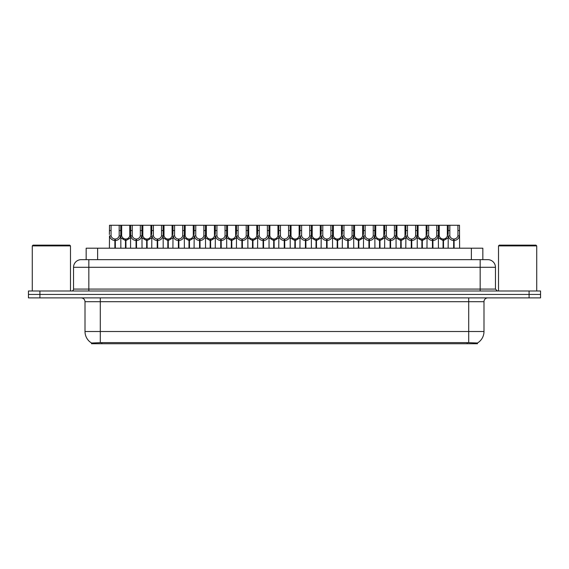 <?xml version="1.0" encoding="UTF-8"?>
<svg xmlns="http://www.w3.org/2000/svg" width="569" height="569" viewBox="0 0 569 569"><rect width="100%" height="100%" fill="white"/><g stroke="black" fill="none" stroke-linecap="round" stroke-linejoin="round"><path stroke-width="0.85" d="M83.863 259.656L86.161 259.656L86.161 248.198L482.839 248.198L482.839 259.656M477.491 343.733L91.509 343.733L91.509 342.979M85.009 331.507L100.293 331.507L100.293 301.698L85.009 301.698L85.009 331.507A13.379 13.379 0 0 0 91.552 343.007L101.823 342.616L467.177 342.616L477.448 343.007A13.379 13.379 0 0 0 483.991 331.507L483.991 301.698A3.819 3.819 0 0 1 487.811 297.879M540.55 297.879L540.55 294.436L28.45 294.436L28.45 297.879L39.915 297.879L39.915 294.436L28.45 294.436L28.45 290.994L39.915 290.994L39.915 294.436L540.55 294.436L540.55 297.879L39.915 297.879M495.457 267.302L73.543 267.302A7.646 7.646 0 0 1 81.189 259.656L487.811 259.656A7.646 7.646 0 0 1 495.457 267.302L495.457 289.088L497.363 290.994M73.543 267.302L73.543 289.088A1.913 1.913 0 0 1 71.637 290.994M540.55 290.994L540.55 294.436L540.55 290.994L39.915 290.994M125.457 248.198L125.529 239.023C123.565 238.824 122.271 237.785 121.652 235.907L121.666 225.267L120.742 225.267L120.856 248.198M114.874 248.198L114.874 240.552C112.029 240.232 110.237 238.681 109.497 235.907L109.39 248.198M109.39 234.542L109.511 225.267L111.083 225.267L111.062 235.907C111.688 237.785 112.982 238.824 114.938 239.023L114.938 248.198M115.308 248.198L115.308 239.023C117.271 238.824 118.565 237.785 119.184 235.907L119.17 225.267L111.083 225.267M115.308 239.023L115.372 248.198M114.874 240.552L114.938 239.023M120.856 234.542L120.756 235.907C120.016 238.681 118.224 240.232 115.372 240.552M120.742 225.267L119.17 225.267M125.457 240.552L120.856 237.878M125.891 248.198L125.891 239.023C127.854 238.824 129.149 237.785 129.775 235.907L129.753 225.267L121.666 225.267M125.891 239.023L125.962 248.198M125.529 239.023L125.529 248.198M130.564 237.878L125.962 240.552M136.048 248.198L136.048 240.552C133.196 240.232 131.403 238.681 130.671 235.907L130.678 225.267L129.753 225.267M146.631 248.198L146.702 239.023C144.739 238.824 143.445 237.785 142.819 235.907L142.84 225.267L141.916 225.267L142.03 248.198M130.564 234.542L130.564 248.198M136.482 248.198L136.482 239.023C138.445 238.824 139.732 237.785 140.358 235.907L140.337 225.267L132.257 225.267L132.236 235.907C132.862 237.785 134.149 238.824 136.112 239.023L136.112 248.198M136.482 239.023L136.546 248.198M136.048 240.552L136.112 239.023M142.03 234.542L141.923 235.907C141.19 238.681 139.398 240.232 136.546 240.552M141.916 225.267L140.337 225.267M132.257 225.267L130.678 225.267M167.805 248.198L167.869 239.023C165.906 238.824 164.619 237.785 163.993 235.907L164.014 225.267L163.083 225.267L163.203 248.198M157.222 248.198L157.222 240.552C154.37 240.232 152.577 238.681 151.838 235.907L151.738 248.198M151.738 234.542L151.852 225.267L142.84 225.267M157.649 248.198L157.649 239.023C159.612 238.824 160.906 237.785 161.532 235.907L161.511 225.267L153.424 225.267L153.41 235.907C154.028 237.785 155.323 238.824 157.286 239.023L157.286 248.198M157.649 239.023L157.72 248.198M157.222 240.552L157.286 239.023M163.203 234.542L163.097 235.907C162.357 238.681 160.565 240.232 157.72 240.552M163.083 225.267L161.511 225.267M153.424 225.267L151.852 225.267M188.979 248.198L189.043 239.023C187.08 238.824 185.786 237.785 185.167 235.907L185.181 225.267L184.256 225.267L184.37 248.198M178.389 248.198L178.389 240.552C175.544 240.232 173.751 238.681 173.012 235.907L172.905 248.198M172.905 234.542L173.026 225.267L164.014 225.267M178.822 248.198L178.822 239.023C180.786 238.824 182.08 237.785 182.699 235.907L182.685 225.267L174.598 225.267L174.576 235.907C175.202 237.785 176.497 238.824 178.46 239.023L178.46 248.198M178.822 239.023L178.894 248.198M178.389 240.552L178.46 239.023M184.37 234.542L184.271 235.907C183.531 238.681 181.739 240.232 178.894 240.552M184.256 225.267L182.685 225.267M174.598 225.267L173.026 225.267M210.146 248.198L210.217 239.023C208.254 238.824 206.96 237.785 206.341 235.907L206.355 225.267L205.43 225.267L205.544 248.198M199.563 248.198L199.563 240.552C196.71 240.232 194.918 238.681 194.185 235.907L194.079 248.198M194.079 234.542L194.2 225.267L185.181 225.267M199.996 248.198L199.996 239.023C201.959 238.824 203.247 237.785 203.873 235.907L203.858 225.267L195.772 225.267L195.75 235.907C196.376 237.785 197.671 238.824 199.627 239.023L199.627 248.198M199.996 239.023L200.06 248.198M199.563 240.552L199.627 239.023M205.544 234.542L205.437 235.907C204.705 238.681 202.913 240.232 200.06 240.552M205.43 225.267L203.858 225.267M195.772 225.267L194.2 225.267M146.631 240.552L142.03 237.878M147.065 248.198L147.065 239.023C149.028 238.824 150.323 237.785 150.941 235.907L150.927 225.267M147.065 239.023L147.129 248.198M146.702 239.023L146.702 248.198M151.738 237.878L147.129 240.552M167.805 240.552L163.203 237.878M168.239 248.198L168.239 239.023C170.202 238.824 171.489 237.785 172.115 235.907L172.094 225.267M168.239 239.023L168.303 248.198M167.869 239.023L167.869 248.198M172.905 237.878L168.303 240.552M188.979 240.552L184.37 237.878M189.413 248.198L189.413 239.023C191.369 238.824 192.663 237.785 193.289 235.907L193.268 225.267M189.413 239.023L189.477 248.198M189.043 239.023L189.043 248.198M194.079 237.878L189.477 240.552M32.269 245.9L33.038 245.139L69.724 245.139L70.485 245.9L32.269 245.9L32.269 290.994M70.485 245.9L70.485 290.994M498.515 245.9L499.276 245.139L535.962 245.139L536.731 245.9L498.515 245.9L498.515 290.994M536.731 245.9L536.731 290.994M231.32 248.198L231.384 239.023C229.428 238.824 228.133 237.785 227.508 235.907L227.529 225.267L226.597 225.267L226.718 248.198M220.736 248.198L220.736 240.552C217.884 240.232 216.092 238.681 215.352 235.907L215.253 248.198M215.253 234.542L215.367 225.267L206.355 225.267M221.17 248.198L221.17 239.023C223.126 238.824 224.421 237.785 225.047 235.907L225.025 225.267L216.938 225.267L216.924 235.907C217.543 237.785 218.837 238.824 220.8 239.023L220.8 248.198M221.17 239.023L221.234 248.198M220.736 240.552L220.8 239.023M226.718 234.542L226.611 235.907C225.879 238.681 224.086 240.232 221.234 240.552M226.597 225.267L225.025 225.267M216.938 225.267L215.367 225.267M252.494 248.198L252.558 239.023C250.595 238.824 249.307 237.785 248.681 235.907L248.703 225.267L247.771 225.267L247.892 248.198M241.903 248.198L241.903 240.552C239.058 240.232 237.266 238.681 236.526 235.907L236.427 248.198M236.427 234.542L236.54 225.267L227.529 225.267M242.337 248.198L242.337 239.023C244.3 238.824 245.595 237.785 246.221 235.907L246.199 225.267L238.112 225.267L238.098 235.907C238.717 237.785 240.011 238.824 241.974 239.023L241.974 248.198M242.337 239.023L242.408 248.198M241.903 240.552L241.974 239.023M247.892 234.542L247.785 235.907C247.046 238.681 245.253 240.232 242.408 240.552M247.771 225.267L246.199 225.267M238.112 225.267L236.54 225.267M273.661 248.198L273.732 239.023C271.769 238.824 270.474 237.785 269.855 235.907L269.87 225.267L268.945 225.267L269.059 248.198M263.077 248.198L263.077 240.552C260.232 240.232 258.44 238.681 257.7 235.907L257.593 248.198M257.593 234.542L257.714 225.267L248.703 225.267M263.511 248.198L263.511 239.023C265.474 238.824 266.769 237.785 267.387 235.907L267.373 225.267L259.286 225.267L259.265 235.907C259.891 237.785 261.185 238.824 263.148 239.023L263.148 248.198M263.511 239.023L263.575 248.198M263.077 240.552L263.148 239.023M269.059 234.542L268.959 235.907C268.219 238.681 266.427 240.232 263.575 240.552M268.945 225.267L267.373 225.267M259.286 225.267L257.714 225.267M210.146 240.552L205.544 237.878M210.58 248.198L210.58 239.023C212.543 238.824 213.837 237.785 214.456 235.907L214.442 225.267M210.58 239.023L210.651 248.198M210.217 239.023L210.217 248.198M215.253 237.878L210.651 240.552M231.32 240.552L226.718 237.878M231.754 248.198L231.754 239.023C233.717 238.824 235.011 237.785 235.63 235.907L235.616 225.267M231.754 239.023L231.818 248.198M231.384 239.023L231.384 248.198M236.427 237.878L231.818 240.552M252.494 240.552L247.892 237.878M252.928 248.198L252.928 239.023C254.891 238.824 256.178 237.785 256.804 235.907L256.783 225.267M252.928 239.023L252.992 248.198M252.558 239.023L252.558 248.198M257.593 237.878L252.992 240.552M294.834 248.198L294.906 239.023C292.943 238.824 291.648 237.785 291.022 235.907L291.043 225.267L290.119 225.267L290.233 248.198M284.251 248.198L284.251 240.552C281.399 240.232 279.607 238.681 278.874 235.907L278.767 248.198M278.767 234.542L278.881 225.267L269.87 225.267M284.685 248.198L284.685 239.023C286.648 238.824 287.935 237.785 288.561 235.907L288.54 225.267L280.46 225.267L280.439 235.907C281.065 237.785 282.352 238.824 284.315 239.023L284.315 248.198M284.685 239.023L284.749 248.198M284.251 240.552L284.315 239.023M290.233 234.542L290.126 235.907C289.393 238.681 287.601 240.232 284.749 240.552M290.119 225.267L288.54 225.267M280.46 225.267L278.881 225.267M316.008 248.198L316.072 239.023C314.109 238.824 312.822 237.785 312.196 235.907L312.217 225.267L311.286 225.267L311.407 248.198M305.425 248.198L305.425 240.552C302.573 240.232 300.781 238.681 300.041 235.907L299.941 248.198M299.941 234.542L300.055 225.267L291.043 225.267M305.852 248.198L305.852 239.023C307.815 238.824 309.109 237.785 309.735 235.907L309.714 225.267L301.627 225.267L301.613 235.907C302.231 237.785 303.526 238.824 305.489 239.023L305.489 248.198M305.852 239.023L305.923 248.198M305.425 240.552L305.489 239.023M311.407 234.542L311.3 235.907C310.56 238.681 308.768 240.232 305.923 240.552M311.286 225.267L309.714 225.267M301.627 225.267L300.055 225.267M337.182 248.198L337.246 239.023C335.283 238.824 333.989 237.785 333.37 235.907L333.384 225.267L332.46 225.267L332.573 248.198M326.592 248.198L326.592 240.552C323.747 240.232 321.954 238.681 321.215 235.907L321.108 248.198M321.108 234.542L321.229 225.267L312.217 225.267M327.026 248.198L327.026 239.023C328.989 238.824 330.283 237.785 330.902 235.907L330.888 225.267L322.801 225.267L322.779 235.907C323.405 237.785 324.7 238.824 326.663 239.023L326.663 248.198M327.026 239.023L327.097 248.198M326.592 240.552L326.663 239.023M332.573 234.542L332.474 235.907C331.734 238.681 329.942 240.232 327.097 240.552M332.46 225.267L330.888 225.267M322.801 225.267L321.229 225.267M358.349 248.198L358.42 239.023C356.457 238.824 355.163 237.785 354.544 235.907L354.558 225.267L353.634 225.267L353.747 248.198M347.766 248.198L347.766 240.552C344.914 240.232 343.121 238.681 342.389 235.907L342.282 248.198M342.282 234.542L342.403 225.267L333.384 225.267M348.2 248.198L348.2 239.023C350.163 238.824 351.457 237.785 352.076 235.907L352.062 225.267L343.975 225.267L343.953 235.907C344.579 237.785 345.874 238.824 347.83 239.023L347.83 248.198M348.2 239.023L348.264 248.198M347.766 240.552L347.83 239.023M353.747 234.542L353.648 235.907C352.908 238.681 351.116 240.232 348.264 240.552M353.634 225.267L352.062 225.267M343.975 225.267L342.403 225.267M379.523 248.198L379.587 239.023C377.631 238.824 376.337 237.785 375.711 235.907L375.732 225.267L374.8 225.267L374.921 248.198M368.94 248.198L368.94 240.552C366.087 240.232 364.295 238.681 363.563 235.907L363.456 248.198M363.456 234.542L363.57 225.267L354.558 225.267M369.373 248.198L369.373 239.023C371.329 238.824 372.624 237.785 373.25 235.907L373.228 225.267L365.142 225.267L365.127 235.907C365.753 237.785 367.041 238.824 369.004 239.023L369.004 248.198M369.373 239.023L369.437 248.198M368.94 240.552L369.004 239.023M374.921 234.542L374.815 235.907C374.082 238.681 372.29 240.232 369.437 240.552M374.8 225.267L373.228 225.267M365.142 225.267L363.57 225.267M273.661 240.552L269.059 237.878M274.094 248.198L274.094 239.023C276.057 238.824 277.352 237.785 277.978 235.907L277.957 225.267M274.094 239.023L274.166 248.198M273.732 239.023L273.732 248.198M278.767 237.878L274.166 240.552M294.834 240.552L290.233 237.878M295.268 248.198L295.268 239.023C297.231 238.824 298.526 237.785 299.145 235.907L299.13 225.267M295.268 239.023L295.339 248.198M294.906 239.023L294.906 248.198M299.941 237.878L295.339 240.552M316.008 240.552L311.407 237.878M316.442 248.198L316.442 239.023C318.405 238.824 319.693 237.785 320.319 235.907L320.297 225.267M316.442 239.023L316.506 248.198M316.072 239.023L316.072 248.198M321.108 237.878L316.506 240.552M337.182 240.552L332.573 237.878M337.616 248.198L337.616 239.023C339.572 238.824 340.867 237.785 341.492 235.907L341.471 225.267M337.616 239.023L337.68 248.198M337.246 239.023L337.246 248.198M342.282 237.878L337.68 240.552M358.349 240.552L353.747 237.878M358.783 248.198L358.783 239.023C360.746 238.824 362.04 237.785 362.659 235.907L362.645 225.267M358.783 239.023L358.854 248.198M358.42 239.023L358.42 248.198M363.456 237.878L358.854 240.552M400.697 248.198L400.761 239.023C398.798 238.824 397.511 237.785 396.885 235.907L396.906 225.267L395.974 225.267L396.095 248.198M390.106 248.198L390.106 240.552C387.261 240.232 385.469 238.681 384.729 235.907L384.63 248.198M384.63 234.542L384.744 225.267L375.732 225.267M390.54 248.198L390.54 239.023C392.503 238.824 393.798 237.785 394.424 235.907L394.402 225.267L386.315 225.267L386.301 235.907C386.92 237.785 388.214 238.824 390.178 239.023L390.178 248.198M390.54 239.023L390.611 248.198M390.106 240.552L390.178 239.023M396.095 234.542L395.988 235.907C395.249 238.681 393.456 240.232 390.611 240.552M395.974 225.267L394.402 225.267M386.315 225.267L384.744 225.267M421.871 248.198L421.935 239.023C419.972 238.824 418.677 237.785 418.059 235.907L418.073 225.267L417.148 225.267L417.262 248.198M411.28 248.198L411.28 240.552C408.435 240.232 406.643 238.681 405.903 235.907L405.797 248.198M405.797 234.542L405.917 225.267L396.906 225.267M411.714 248.198L411.714 239.023C413.677 238.824 414.972 237.785 415.59 235.907L415.576 225.267L407.489 225.267L407.468 235.907C408.094 237.785 409.388 238.824 411.351 239.023L411.351 248.198M411.714 239.023L411.778 248.198M411.28 240.552L411.351 239.023M417.262 234.542L417.162 235.907C416.423 238.681 414.63 240.232 411.778 240.552M417.148 225.267L415.576 225.267M407.489 225.267L405.917 225.267M443.038 248.198L443.109 239.023C441.146 238.824 439.851 237.785 439.225 235.907L439.247 225.267L438.322 225.267L438.436 248.198M432.454 248.198L432.454 240.552C429.602 240.232 427.81 238.681 427.077 235.907L426.97 248.198M426.97 234.542L427.084 225.267L418.073 225.267M432.888 248.198L432.888 239.023C434.851 238.824 436.139 237.785 436.764 235.907L436.743 225.267L428.663 225.267L428.642 235.907C429.268 237.785 430.555 238.824 432.518 239.023L432.518 248.198M432.888 239.023L432.952 248.198M432.454 240.552L432.518 239.023M438.436 234.542L438.329 235.907C437.597 238.681 435.804 240.232 432.952 240.552M438.322 225.267L436.743 225.267M428.663 225.267L427.084 225.267M453.628 248.198L453.692 239.023C451.729 238.824 450.435 237.785 449.816 235.907L449.83 225.267L459.489 225.267L459.61 248.198M453.628 240.552C450.776 240.232 448.984 238.681 448.244 235.907L448.144 248.198M448.144 234.542L448.258 225.267L439.247 225.267M454.062 248.198L454.062 239.023C456.018 238.824 457.312 237.785 457.938 235.907L457.917 225.267M454.062 239.023L454.126 248.198M453.692 239.023L453.692 248.198M457.917 230.509L459.489 230.509L459.503 235.907C458.763 238.681 456.971 240.232 454.126 240.552M449.83 225.267L448.258 225.267M379.523 240.552L374.921 237.878M379.957 248.198L379.957 239.023C381.92 238.824 383.214 237.785 383.833 235.907L383.819 225.267M379.957 239.023L380.021 248.198M379.587 239.023L379.587 248.198M384.63 237.878L380.021 240.552M400.697 240.552L396.095 237.878M401.131 248.198L401.131 239.023C403.094 238.824 404.381 237.785 405.007 235.907L404.986 225.267M401.131 239.023L401.195 248.198M400.761 239.023L400.761 248.198M405.797 237.878L401.195 240.552M421.871 240.552L417.262 237.878M422.298 248.198L422.298 239.023C424.261 238.824 425.555 237.785 426.181 235.907L426.16 225.267M422.298 239.023L422.369 248.198M421.935 239.023L421.935 248.198M426.97 237.878L422.369 240.552M443.038 240.552L438.436 237.878M443.471 248.198L443.471 239.023C445.435 238.824 446.729 237.785 447.348 235.907L447.334 225.267M443.471 239.023L443.543 248.198M443.109 239.023L443.109 248.198M448.144 237.878L443.543 240.552M467.177 343.733L467.177 342.616M101.823 343.733L101.823 342.616M97.626 259.656L97.626 248.198M471.374 259.656L471.374 248.198M468.707 297.879L468.707 301.698L100.293 301.698L100.293 297.879M483.991 301.698L468.707 301.698L468.707 331.507L483.991 331.507M468.707 342.687L468.707 331.507L100.293 331.507L100.293 342.687M529.085 297.879L529.085 290.994M88.835 290.994L88.835 259.656M73.543 289.088L495.457 289.088M480.165 259.656L480.165 290.994M111.083 230.509L109.511 230.509M111.062 235.907L109.497 235.907M120.756 235.907L119.184 235.907M121.666 230.509L119.17 230.509M121.652 235.907L120.856 235.907M130.564 235.907L129.775 235.907M132.257 230.509L129.753 230.509M132.236 235.907L130.671 235.907M141.923 235.907L140.358 235.907M142.84 230.509L140.337 230.509M153.424 230.509L150.927 230.509M153.41 235.907L151.838 235.907M163.097 235.907L161.532 235.907M164.014 230.509L161.511 230.509M174.598 230.509L172.094 230.509M174.576 235.907L173.012 235.907M184.271 235.907L182.699 235.907M185.181 230.509L182.685 230.509M195.772 230.509L193.268 230.509M195.75 235.907L194.185 235.907M205.437 235.907L203.873 235.907M206.355 230.509L203.858 230.509M142.819 235.907L142.03 235.907M151.738 235.907L150.941 235.907M163.993 235.907L163.203 235.907M172.905 235.907L172.115 235.907M185.167 235.907L184.37 235.907M194.079 235.907L193.289 235.907M216.938 230.509L214.442 230.509M216.924 235.907L215.352 235.907M226.611 235.907L225.047 235.907M227.529 230.509L225.025 230.509M238.112 230.509L235.616 230.509M238.098 235.907L236.526 235.907M247.785 235.907L246.221 235.907M248.703 230.509L246.199 230.509M259.286 230.509L256.783 230.509M259.265 235.907L257.7 235.907M268.959 235.907L267.387 235.907M269.87 230.509L267.373 230.509M206.341 235.907L205.544 235.907M215.253 235.907L214.456 235.907M227.508 235.907L226.718 235.907M236.427 235.907L235.63 235.907M248.681 235.907L247.892 235.907M257.593 235.907L256.804 235.907M280.46 230.509L277.957 230.509M280.439 235.907L278.874 235.907M290.126 235.907L288.561 235.907M291.043 230.509L288.54 230.509M301.627 230.509L299.13 230.509M301.613 235.907L300.041 235.907M311.3 235.907L309.735 235.907M312.217 230.509L309.714 230.509M322.801 230.509L320.297 230.509M322.779 235.907L321.215 235.907M332.474 235.907L330.902 235.907M333.384 230.509L330.888 230.509M343.975 230.509L341.471 230.509M343.953 235.907L342.389 235.907M353.648 235.907L352.076 235.907M354.558 230.509L352.062 230.509M365.142 230.509L362.645 230.509M365.127 235.907L363.563 235.907M374.815 235.907L373.25 235.907M375.732 230.509L373.228 230.509M269.855 235.907L269.059 235.907M278.767 235.907L277.978 235.907M291.022 235.907L290.233 235.907M299.941 235.907L299.145 235.907M312.196 235.907L311.407 235.907M321.108 235.907L320.319 235.907M333.37 235.907L332.573 235.907M342.282 235.907L341.492 235.907M354.544 235.907L353.747 235.907M363.456 235.907L362.659 235.907M386.315 230.509L383.819 230.509M386.301 235.907L384.729 235.907M395.988 235.907L394.424 235.907M396.906 230.509L394.402 230.509M407.489 230.509L404.986 230.509M407.468 235.907L405.903 235.907M417.162 235.907L415.59 235.907M418.073 230.509L415.576 230.509M428.663 230.509L426.16 230.509M428.642 235.907L427.077 235.907M438.329 235.907L436.764 235.907M439.247 230.509L436.743 230.509M449.83 230.509L447.334 230.509M449.816 235.907L448.244 235.907M459.503 235.907L457.938 235.907M375.711 235.907L374.921 235.907M384.63 235.907L383.833 235.907M396.885 235.907L396.095 235.907M405.797 235.907L405.007 235.907M418.059 235.907L417.262 235.907M426.97 235.907L426.181 235.907M439.225 235.907L438.436 235.907M448.144 235.907L447.348 235.907M85.009 301.698C84.781 299.379 83.508 298.099 81.189 297.879"/></g></svg>
